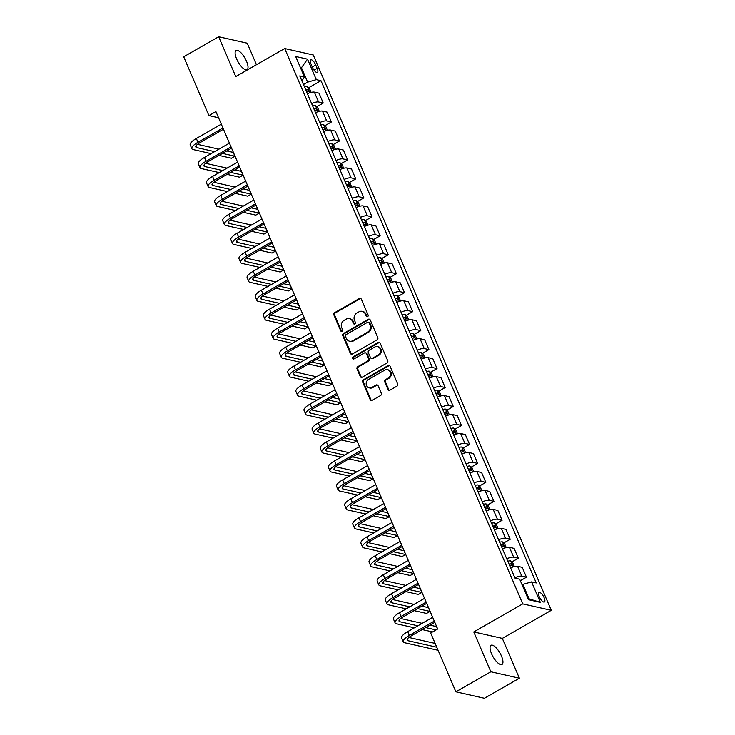 <?xml version="1.0" encoding="UTF-8"?>
<svg xmlns="http://www.w3.org/2000/svg" width="735" height="735" viewBox="0 0 735 735"><rect width="100%" height="100%" fill="white"/><g stroke="black" fill="none" stroke-linecap="round" stroke-linejoin="round"><path stroke-width="1.1" d="M367.619 316.647A1.185 1.057 -77.3 0 0 368.134 315.058L361.354 299.228A1.69 1.507 -77.3 0 0 359.341 298.529L334.627 312.687A1.69 1.507 -77.3 0 0 333.892 314.966L340.673 330.787A1.185 1.057 -77.3 0 0 342.078 331.283A1.185 1.057 -77.3 0 0 342.593 329.693L341.72 327.645A5.421 4.814 -77.3 0 1 344.072 320.359L346.13 319.174A5.421 4.814 -77.3 0 1 349.364 318.659A5.421 4.814 -77.3 0 1 352.57 321.425L353.443 323.473A1.185 1.057 -77.3 0 0 354.849 323.97A1.185 1.057 -77.3 0 0 355.363 322.371L354.49 320.322A5.421 4.814 -77.3 0 1 356.842 313.036L358.9 311.861A5.421 4.814 -77.3 0 1 362.135 311.346A5.421 4.814 -77.3 0 1 365.332 314.111L366.214 316.16A1.185 1.057 -77.3 0 0 367.619 316.647M501.445 655.997A11.043 3.923 60.2 0 0 491.017 645.302A11.043 3.923 60.2 0 0 491.568 653.764A11.043 3.923 60.2 0 0 501.996 664.458A11.043 3.923 60.2 0 0 501.445 655.997M246.51 61.198A11.043 3.923 60.2 0 0 236.091 50.504A11.043 3.923 60.2 0 0 236.633 58.965A11.043 3.923 60.2 0 0 247.061 69.66A11.043 3.923 60.2 0 0 246.51 61.198M544.157 597.748A5.522 1.966 60.2 0 0 538.948 592.401A5.522 1.966 60.2 0 0 539.214 596.636A5.522 1.966 60.2 0 0 544.433 601.983A5.522 1.966 60.2 0 0 544.157 597.748M387.961 389.449A1.69 1.507 -77.3 0 0 389.973 390.147L396.909 386.178A1.69 1.507 -77.3 0 0 397.644 383.9L390.11 366.324A1.69 1.507 -77.3 0 0 388.098 365.626L363.384 379.784A1.69 1.507 -77.3 0 0 362.649 382.062L370.183 399.638A1.69 1.507 -77.3 0 0 372.195 400.336L380.565 395.54A1.69 1.507 -77.3 0 0 381.3 393.262L378.084 385.746A1.69 1.507 -77.3 0 0 376.072 385.039L371.919 387.418A4.529 4.024 -77.3 0 1 369.209 387.85A4.529 4.024 -77.3 0 1 366.177 384.083A4.529 4.024 -77.3 0 1 368.501 379.453L384.772 370.128A4.529 4.024 -77.3 0 1 387.474 369.696A4.529 4.024 -77.3 0 1 390.515 373.463A4.529 4.024 -77.3 0 1 388.19 378.093L385.471 379.655A1.69 1.507 -77.3 0 0 384.736 381.924L387.961 389.449L388.732 389.623A1.69 1.507 -77.3 0 0 389.366 390.34M473.781 631.925L490.851 671.762L455.875 691.8L484.429 698.25L519.397 678.212L502.327 638.384L551.287 610.326L522.741 603.876L473.781 631.925L502.327 638.384M256.46 64.717L247.236 43.2L218.681 36.75L235.751 76.578L284.711 48.528L522.741 603.876M218.681 36.75L183.713 56.788L208.915 115.588L218.561 117.765M455.875 691.8L430.673 633L437.674 628.995L215.906 111.582L208.915 115.588M377.055 339.855A1.69 1.507 -77.3 0 0 377.79 337.585L370.256 320.01A1.69 1.507 -77.3 0 0 368.244 319.302L343.53 333.469A1.69 1.507 -77.3 0 0 342.795 335.748L350.329 353.315A1.69 1.507 -77.3 0 0 352.341 354.022L377.055 339.855M380.188 343.171L387.722 360.738A1.69 1.507 -77.3 0 1 386.987 363.017L362.263 377.184A1.69 1.507 -77.3 0 1 360.251 376.476L357.035 368.961A1.69 1.507 -77.3 0 1 357.77 366.682L367.794 360.94A1.69 1.507 -77.3 0 0 368.529 358.662L366.388 353.673A1.69 1.507 -77.3 0 0 364.376 352.965L353.939 358.946A1.185 1.057 -77.3 0 1 353.048 356.861L378.176 342.464A1.69 1.507 -77.3 0 1 380.188 343.171M310.96 63.908L312.393 67.252A5.347 1.902 60.2 0 0 317.446 72.425A5.347 1.902 60.2 0 0 317.18 68.327L315.747 64.992A5.347 1.902 60.2 0 0 310.694 59.811A5.347 1.902 60.2 0 0 310.96 63.908M551.287 610.326L313.266 54.978L284.711 48.528M301.892 80.878L304.428 76.964L299.761 75.907L515.024 578.151L519.691 579.198L528.474 599.687L540.354 602.369L529.071 598.814L522.888 584.399L522.107 584.849M304.428 76.964L295.654 56.476L307.533 59.158L316.316 79.646L307.634 82.155L303.463 84.543M308.608 87.787L320.984 80.703L316.316 79.646M320.984 80.703L536.247 582.947L531.57 581.89L540.354 602.369M490.851 671.762L519.397 678.212M300.67 68.19L301.451 67.739L300.376 67.501M307.634 82.155L301.451 67.739L307.533 59.158M527.987 598.566L529.071 598.814M316.739 106.759L323.235 103.038L319.008 93.17L314.341 92.114A6.9 2.003 156.8 0 0 307.405 93.731M324.87 125.722L331.366 122.001L327.139 112.143L322.472 111.086A6.9 2.003 156.8 0 0 315.526 112.703M333.001 144.694L339.496 140.973L335.27 131.106L330.603 130.049A6.9 2.003 156.8 0 0 323.657 131.666M341.132 163.657L347.627 159.936L343.392 150.069L338.725 149.021A6.9 2.003 156.8 0 0 331.788 150.629M349.254 182.62L355.749 178.899L351.523 169.041L346.856 167.984A6.9 2.003 156.8 0 0 339.919 169.601M357.385 201.592L363.88 197.871L359.654 188.004L354.987 186.947A6.9 2.003 156.8 0 0 348.05 188.564M365.515 220.555L372.011 216.834L367.785 206.976L363.118 205.919A6.9 2.003 156.8 0 0 356.172 207.536M373.646 239.527L380.142 235.806L375.916 225.939L371.248 224.882A6.9 2.003 156.8 0 0 364.303 226.499M381.777 258.49L388.273 254.769L384.047 244.902L379.37 243.855A6.9 2.003 156.8 0 0 372.434 245.462M389.899 277.462L396.395 273.732L392.168 263.874L387.501 262.818A6.9 2.003 156.8 0 0 380.565 264.435M398.03 296.425L404.526 292.705L400.299 282.837L395.632 281.79A6.9 2.003 156.8 0 0 388.696 283.398M406.161 315.388L412.657 311.668L408.43 301.809L403.763 300.753A6.9 2.003 156.8 0 0 396.827 302.37M414.292 334.361L420.787 330.64L416.561 320.772L411.894 319.716A6.9 2.003 156.8 0 0 404.948 321.333M422.423 353.324L428.918 349.603L424.692 339.745L420.016 338.688A6.9 2.003 156.8 0 0 413.079 340.296M430.545 372.296L437.04 368.566L432.814 358.708L428.147 357.651A6.9 2.003 156.8 0 0 421.21 359.268M438.676 391.259L445.171 387.538L440.945 377.671L436.278 376.623A6.9 2.003 156.8 0 0 429.341 378.231M446.806 410.222L453.302 406.501L449.076 396.643L444.409 395.586A6.9 2.003 156.8 0 0 437.472 397.203M454.937 429.194L461.433 425.473L457.207 415.606L452.539 414.549A6.9 2.003 156.8 0 0 445.594 416.166M463.068 448.157L469.564 444.436L465.338 434.578L460.661 433.521A6.9 2.003 156.8 0 0 453.725 435.138M471.199 467.129L477.695 463.408L473.459 453.541L468.792 452.484A6.9 2.003 156.8 0 0 461.856 454.101M479.321 486.092L485.817 482.371L481.59 472.504L476.923 471.457A6.9 2.003 156.8 0 0 469.987 473.064M487.452 505.064L493.948 501.334L489.721 491.476L485.054 490.42A6.9 2.003 156.8 0 0 478.117 492.037M495.583 524.027L502.079 520.307L497.852 510.439L493.185 509.383A6.9 2.003 156.8 0 0 486.239 511M503.714 542.99L510.209 539.269L505.983 529.411L501.316 528.355A6.9 2.003 156.8 0 0 494.37 529.972M511.845 561.963L518.34 558.242L514.105 548.374L509.438 547.318A6.9 2.003 156.8 0 0 502.501 548.935M520.343 580.714L526.462 577.205L522.236 567.346L517.569 566.29A6.9 2.003 156.8 0 0 510.632 567.898M323.235 103.038L318.567 101.981A6.9 2.003 156.8 0 0 311.631 103.598M331.366 122.001L326.698 120.944A6.9 2.003 156.8 0 0 319.762 122.561M339.496 140.973L334.829 139.916A6.9 2.003 156.8 0 0 327.883 141.524M347.627 159.936L342.951 158.879A6.9 2.003 156.8 0 0 336.014 160.496M355.749 178.899L351.082 177.852A6.9 2.003 156.8 0 0 344.145 179.459M363.88 197.871L359.213 196.815A6.9 2.003 156.8 0 0 352.276 198.432M372.011 216.834L367.344 215.778A6.9 2.003 156.8 0 0 360.407 217.395M380.142 235.806L375.475 234.75A6.9 2.003 156.8 0 0 368.529 236.367M388.273 254.769L383.596 253.713A6.9 2.003 156.8 0 0 376.66 255.33M396.395 273.732L391.727 272.685A6.9 2.003 156.8 0 0 384.791 274.293M404.526 292.705L399.858 291.648A6.9 2.003 156.8 0 0 392.922 293.265M412.657 311.668L407.989 310.611A6.9 2.003 156.8 0 0 401.053 312.228M420.787 330.64L416.12 329.583A6.9 2.003 156.8 0 0 409.174 331.2M428.918 349.603L424.251 348.546A6.9 2.003 156.8 0 0 417.305 350.163M437.04 368.566L432.373 367.518A6.9 2.003 156.8 0 0 425.436 369.126M445.171 387.538L440.504 386.481A6.9 2.003 156.8 0 0 433.567 388.098M453.302 406.501L448.635 405.444A6.9 2.003 156.8 0 0 441.698 407.061M461.433 425.473L456.766 424.417A6.9 2.003 156.8 0 0 449.82 426.034M469.564 444.436L464.897 443.38A6.9 2.003 156.8 0 0 457.951 444.997M477.695 463.408L473.018 462.352A6.9 2.003 156.8 0 0 466.082 463.96M485.817 482.371L481.149 481.315A6.9 2.003 156.8 0 0 474.213 482.932M493.948 501.334L489.28 500.287A6.9 2.003 156.8 0 0 482.344 501.895M502.079 520.307L497.411 519.25A6.9 2.003 156.8 0 0 490.475 520.867M510.209 539.269L505.542 538.213A6.9 2.003 156.8 0 0 498.596 539.83M518.34 558.242L513.664 557.185A6.9 2.003 156.8 0 0 506.727 558.802M526.462 577.205L521.795 576.148A6.9 2.003 156.8 0 0 514.858 577.765M522.888 584.399L531.57 581.89M367.316 316.767A1.185 1.057 -77.3 0 1 366.986 316.335L366.103 314.286A5.421 4.814 -77.3 0 0 362.906 311.521L362.135 311.346M349.364 318.659L350.136 318.834A5.421 4.814 -77.3 0 1 353.342 321.599L354.215 323.648A1.185 1.057 -77.3 0 0 354.546 324.08M360.729 298.511A1.69 1.507 -77.3 0 0 360.113 298.704L335.399 312.862A1.69 1.507 -77.3 0 0 334.664 315.14L341.444 330.961A1.185 1.057 -77.3 0 0 341.775 331.402M369.631 319.284A1.69 1.507 -77.3 0 0 369.016 319.477L344.302 333.644A1.69 1.507 -77.3 0 0 343.567 335.913L351.1 353.489A1.69 1.507 -77.3 0 0 351.725 354.215M369.034 322.748A1.185 1.057 -77.3 0 0 367.629 322.252L345.937 334.691A1.185 1.057 -77.3 0 0 345.422 336.281L346.35 338.44A5.421 4.814 -77.3 0 0 349.548 341.205A5.421 4.814 -77.3 0 0 352.782 340.691L367.61 332.192A5.421 4.814 -77.3 0 0 369.962 324.907L369.034 322.748L369.806 322.922A1.185 1.057 -77.3 0 0 369.108 322.316L368.336 322.141M349.548 341.205L350.319 341.38A5.421 4.814 -77.3 0 0 353.553 340.865L352.782 340.691M369.806 322.922L370.734 325.081A5.421 4.814 -77.3 0 1 368.382 332.367L353.553 340.865M365.387 352.809L366.159 352.984A1.69 1.507 -77.3 0 1 367.16 353.847L369.301 358.836A1.69 1.507 -77.3 0 1 368.566 361.115L358.542 366.857A1.69 1.507 -77.3 0 0 357.807 369.135L361.023 376.651A1.69 1.507 -77.3 0 0 361.657 377.367M379.554 342.446A1.69 1.507 -77.3 0 0 378.948 342.639L353.82 357.035A1.185 1.057 -77.3 0 0 353.636 359.066M378.194 354.977A4.529 4.024 -77.3 0 0 380.519 350.347A4.529 4.024 -77.3 0 0 377.478 346.571A4.529 4.024 -77.3 0 0 374.776 347.012L369.043 350.292A1.69 1.507 -77.3 0 0 368.308 352.57L370.449 357.559A1.69 1.507 -77.3 0 0 372.461 358.257L378.194 354.977L378.966 355.152A4.529 4.024 -77.3 0 0 381.29 350.521A4.529 4.024 -77.3 0 0 378.249 346.745L377.478 346.571M371.451 358.423L372.222 358.597A1.69 1.507 -77.3 0 0 373.233 358.432L372.461 358.257M378.966 355.152L373.233 358.432M387.474 369.696L388.245 369.87A4.529 4.024 -77.3 0 1 391.286 373.637A4.529 4.024 -77.3 0 1 388.962 378.268L386.242 379.83A1.69 1.507 -77.3 0 0 385.507 382.099L388.732 389.623M369.209 387.85L369.981 388.025A4.529 4.024 -77.3 0 0 372.691 387.593L371.919 387.418M377.45 385.021A1.69 1.507 -77.3 0 0 376.844 385.213L372.691 387.593M389.486 365.607A1.69 1.507 -77.3 0 0 388.87 365.8L364.156 379.958A1.69 1.507 -77.3 0 0 363.421 382.237L370.954 399.812A1.69 1.507 -77.3 0 0 371.579 400.529M311.144 92.389L309.499 88.549L307.303 86.675A4.575 1.323 156.8 0 0 304.547 87.061M306.559 91.765A4.575 1.323 -23.2 0 1 308.571 91.351L307.79 89.532A4.575 1.323 156.8 0 0 305.778 89.946M211.12 153.633L193.259 149.591A12.936 3.748 -23.2 0 1 191.853 148.681L190.227 144.887A12.936 3.748 -23.2 0 1 196.337 138.483L221.299 124.169M191.853 148.681A12.936 3.748 -23.2 0 1 197.963 142.278L222.925 127.963M223.458 129.204L199.883 142.709A8.627 2.499 156.8 0 0 195.822 146.982A8.627 2.499 156.8 0 0 196.75 147.588L214.62 151.63M222.466 153.394L234.915 156.215L233.289 152.421L226.748 150.941M197.485 144.326L218.911 149.168M234.915 156.215L231.415 158.218L218.966 155.407M319.275 111.362L317.63 107.512L315.434 105.647A4.575 1.323 156.8 0 0 312.669 106.033M314.69 110.737A4.575 1.323 -23.2 0 1 316.702 110.314L315.921 108.495A4.575 1.323 156.8 0 0 313.909 108.909M327.406 130.325L325.761 126.475L323.565 124.61A4.575 1.323 156.8 0 0 320.8 124.996M322.821 129.7A4.575 1.323 -23.2 0 1 324.824 129.286L324.043 127.467A4.575 1.323 156.8 0 0 322.04 127.881M335.537 149.297L333.883 145.447L331.687 143.582A4.575 1.323 156.8 0 0 328.931 143.968M330.943 148.672A4.575 1.323 -23.2 0 1 332.955 148.25L332.174 146.43A4.575 1.323 156.8 0 0 330.162 146.844M219.25 172.596L201.381 168.563A12.936 3.748 -23.2 0 1 199.984 167.644L198.358 163.85A12.936 3.748 -23.2 0 1 204.459 157.446L229.43 143.141M199.984 167.644A12.936 3.748 -23.2 0 1 206.085 161.241L231.056 146.936M231.589 148.167L208.014 161.672A8.627 2.499 156.8 0 0 203.944 165.945A8.627 2.499 156.8 0 0 204.881 166.56L222.751 170.594M230.588 172.367L243.037 175.178L241.411 171.384L234.878 169.904M205.607 163.299L227.032 168.14M243.037 175.178L239.546 177.181L227.097 174.37M227.381 191.569L209.512 187.526A12.936 3.748 -23.2 0 1 208.115 186.607L206.489 182.822A12.936 3.748 -23.2 0 1 212.59 176.418L237.561 162.104M208.115 186.607A12.936 3.748 -23.2 0 1 214.216 180.204L239.187 165.899M239.72 167.139L216.145 180.645A8.627 2.499 156.8 0 0 212.075 184.917A8.627 2.499 156.8 0 0 213.012 185.523L230.882 189.556M238.719 191.33L251.168 194.141L249.542 190.356L243.009 188.877M213.738 182.262L235.163 187.103M251.168 194.141L247.677 196.153L235.228 193.333M235.512 210.532L217.643 206.498A12.936 3.748 -23.2 0 1 216.246 205.579L214.62 201.785A12.936 3.748 -23.2 0 1 220.72 195.381L245.692 181.076M216.246 205.579A12.936 3.748 -23.2 0 1 222.347 199.176L247.318 184.862M247.851 186.102L224.276 199.608A8.627 2.499 156.8 0 0 220.206 203.88A8.627 2.499 156.8 0 0 221.143 204.486L239.004 208.529M246.85 210.302L259.299 213.113L257.673 209.319L251.14 207.84M221.869 201.225L243.294 206.066M259.299 213.113L255.798 215.116L243.349 212.305M343.668 168.26L342.014 164.41L339.818 162.545A4.575 1.323 156.8 0 0 337.062 162.931M339.074 167.635A4.575 1.323 -23.2 0 1 341.086 167.222L340.305 165.393A4.575 1.323 156.8 0 0 338.293 165.816M243.643 229.495L225.774 225.461A12.936 3.748 -23.2 0 1 224.368 224.542L222.751 220.748A12.936 3.748 -23.2 0 1 228.851 214.344L253.823 200.039M224.368 224.542A12.936 3.748 -23.2 0 1 230.478 218.139L255.449 203.834M255.973 205.074L232.407 218.58A8.627 2.499 156.8 0 0 228.337 222.843A8.627 2.499 156.8 0 0 229.265 223.458L247.135 227.492M254.981 229.265L267.43 232.076L265.804 228.282L259.271 226.812M230 220.197L251.425 225.039M267.43 232.076L263.929 234.079L251.48 231.268M351.789 187.232L350.145 183.382L347.949 181.517A4.575 1.323 156.8 0 0 345.193 181.894M347.205 186.598A4.575 1.323 -23.2 0 1 349.217 186.185L348.436 184.366A4.575 1.323 156.8 0 0 346.424 184.779M359.92 206.195L358.276 202.345L356.08 200.48A4.575 1.323 156.8 0 0 353.315 200.866M355.336 205.57A4.575 1.323 -23.2 0 1 357.348 205.148L356.567 203.329A4.575 1.323 156.8 0 0 354.555 203.751M368.051 225.158L366.407 221.308L364.211 219.443A4.575 1.323 156.8 0 0 361.445 219.829M363.467 224.533A4.575 1.323 -23.2 0 1 365.47 224.12L364.689 222.301A4.575 1.323 156.8 0 0 362.686 222.714M376.182 244.13L374.528 240.281L372.342 238.416A4.575 1.323 156.8 0 0 369.576 238.802M371.588 243.506A4.575 1.323 -23.2 0 1 373.6 243.083L372.82 241.264A4.575 1.323 156.8 0 0 370.817 241.677M384.313 263.093L382.659 259.244L380.464 257.379A4.575 1.323 156.8 0 0 377.707 257.764M379.719 262.469A4.575 1.323 -23.2 0 1 381.731 262.055L380.95 260.227A4.575 1.323 156.8 0 0 378.938 260.649M251.765 248.467L233.905 244.424A12.936 3.748 -23.2 0 1 232.499 243.515L230.873 239.72A12.936 3.748 -23.2 0 1 236.982 233.317L261.945 219.002M232.499 243.515A12.936 3.748 -23.2 0 1 238.609 237.111L263.571 222.797M264.104 224.037L240.538 237.543A8.627 2.499 156.8 0 0 236.468 241.815A8.627 2.499 156.8 0 0 237.396 242.421L255.265 246.464M263.112 248.237L275.561 251.048L273.935 247.254L267.393 245.775M238.131 239.16L259.556 244.002M275.561 251.048L272.06 253.051L259.611 250.24M259.896 267.43L242.026 263.396A12.936 3.748 -23.2 0 1 240.63 262.478L239.004 258.683A12.936 3.748 -23.2 0 1 245.104 252.28L270.076 237.975M240.63 262.478A12.936 3.748 -23.2 0 1 246.73 256.074L271.702 241.769M272.235 243L248.66 256.515A8.627 2.499 156.8 0 0 244.599 260.778A8.627 2.499 156.8 0 0 245.527 261.394L263.396 265.427M271.233 267.2L283.682 270.011L282.056 266.217L275.524 264.747M246.253 258.132L267.687 262.974M283.682 270.011L280.191 272.014L267.742 269.203M268.027 286.402L250.157 282.359A12.936 3.748 -23.2 0 1 248.761 281.45L247.135 277.655A12.936 3.748 -23.2 0 1 253.235 271.252L278.207 256.938M248.761 281.45A12.936 3.748 -23.2 0 1 254.861 275.046L279.833 260.732M280.366 261.972L256.791 275.478A8.627 2.499 156.8 0 0 252.721 279.75A8.627 2.499 156.8 0 0 253.658 280.357L271.527 284.399M279.364 286.163L291.813 288.984L290.187 285.189L283.655 283.71M254.383 277.095L275.809 281.937M291.813 288.984L288.322 290.987L275.873 288.175M276.158 305.365L258.288 301.332A12.936 3.748 -23.2 0 1 256.892 300.413L255.265 296.618A12.936 3.748 -23.2 0 1 261.366 290.215L286.338 275.91M256.892 300.413A12.936 3.748 -23.2 0 1 262.992 294.009L287.964 279.704M288.497 280.935L264.922 294.441A8.627 2.499 156.8 0 0 260.851 298.713A8.627 2.499 156.8 0 0 261.789 299.329L279.649 303.362M287.495 305.135L299.944 307.947L298.318 304.152L291.786 302.673M262.514 296.067L283.94 300.9M299.944 307.947L296.444 309.95L283.995 307.138M284.289 324.328L266.419 320.295A12.936 3.748 -23.2 0 1 265.023 319.376L263.396 315.581A12.936 3.748 -23.2 0 1 269.497 309.178L294.469 294.873M265.023 319.376A12.936 3.748 -23.2 0 1 271.123 312.972L296.095 298.667M296.618 299.908L273.052 313.413A8.627 2.499 156.8 0 0 268.982 317.676A8.627 2.499 156.8 0 0 269.91 318.292L287.78 322.325M295.626 324.098L308.075 326.91L306.449 323.115L299.917 321.645M270.645 315.03L292.071 319.872M308.075 326.91L304.575 328.922L292.126 326.101M392.444 282.065L390.79 278.216L388.594 276.351A4.575 1.323 156.8 0 0 385.838 276.727M387.85 281.431A4.575 1.323 -23.2 0 1 389.862 281.018L389.081 279.199A4.575 1.323 156.8 0 0 387.069 279.612M292.411 343.3L274.55 339.258A12.936 3.748 -23.2 0 1 273.144 338.348L271.518 334.554A12.936 3.748 -23.2 0 1 277.628 328.15L302.59 313.836M273.144 338.348A12.936 3.748 -23.2 0 1 279.254 331.944L304.216 317.63M304.749 318.871L281.183 332.376A8.627 2.499 156.8 0 0 277.113 336.648A8.627 2.499 156.8 0 0 278.041 337.255L295.911 341.297M303.757 343.07L316.206 345.882L314.58 342.087L308.038 340.608M278.776 333.993L300.202 338.835M316.206 345.882L312.706 347.885L300.257 345.073M400.566 301.028L398.921 297.179L396.725 295.314A4.575 1.323 156.8 0 0 393.96 295.7M395.981 300.404A4.575 1.323 -23.2 0 1 397.993 299.981L397.212 298.162A4.575 1.323 156.8 0 0 395.2 298.585M300.541 362.263L282.672 358.23A12.936 3.748 -23.2 0 1 281.275 357.311L279.649 353.517A12.936 3.748 -23.2 0 1 285.75 347.113L310.721 332.808M281.275 357.311A12.936 3.748 -23.2 0 1 287.376 350.907L312.347 336.602M312.88 337.834L289.305 351.348A8.627 2.499 156.8 0 0 285.244 355.611A8.627 2.499 156.8 0 0 286.172 356.227L304.042 360.26M311.888 362.033L324.328 364.845L322.702 361.05L316.169 359.58M286.907 352.965L308.332 357.807M324.328 364.845L320.837 366.848L308.388 364.036M408.697 319.991L407.052 316.142L404.856 314.277A4.575 1.323 156.8 0 0 402.091 314.663M404.112 319.367A4.575 1.323 -23.2 0 1 406.115 318.953L405.343 317.134A4.575 1.323 156.8 0 0 403.331 317.548M308.672 381.235L290.803 377.193A12.936 3.748 -23.2 0 1 289.406 376.283L287.78 372.489A12.936 3.748 -23.2 0 1 293.881 366.085L318.852 351.771M289.406 376.283A12.936 3.748 -23.2 0 1 295.507 369.88L320.478 355.565M321.011 356.806L297.436 370.311A8.627 2.499 156.8 0 0 293.366 374.584A8.627 2.499 156.8 0 0 294.303 375.19L312.173 379.232M320.01 380.996L332.459 383.817L330.833 380.023L324.3 378.543M295.029 371.928L316.454 376.77M332.459 383.817L328.968 385.82L316.519 383.008M416.828 338.964L415.174 335.114L412.987 333.249A4.575 1.323 156.8 0 0 410.222 333.635M412.243 338.339A4.575 1.323 -23.2 0 1 414.246 337.916L413.465 336.097A4.575 1.323 156.8 0 0 411.462 336.511M316.803 400.198L298.934 396.165A12.936 3.748 -23.2 0 1 297.537 395.246L295.911 391.452A12.936 3.748 -23.2 0 1 302.012 385.048L326.983 370.743M297.537 395.246A12.936 3.748 -23.2 0 1 303.638 388.843L328.609 374.538M329.142 375.769L305.567 389.274A8.627 2.499 156.8 0 0 301.497 393.547A8.627 2.499 156.8 0 0 302.434 394.162L320.295 398.195M328.141 399.969L340.59 402.78L338.964 398.986L332.431 397.506M303.16 390.901L324.585 395.742M340.59 402.78L337.089 404.783L324.64 401.971M424.959 357.927L423.305 354.077L421.109 352.212A4.575 1.323 156.8 0 0 418.353 352.598M420.365 357.302A4.575 1.323 -23.2 0 1 422.377 356.888L421.596 355.069A4.575 1.323 156.8 0 0 419.584 355.483M324.934 419.171L307.065 415.128A12.936 3.748 -23.2 0 1 305.668 414.209L304.042 410.424A12.936 3.748 -23.2 0 1 310.142 404.02L335.114 389.706M305.668 414.209A12.936 3.748 -23.2 0 1 311.769 407.806L336.74 393.501M337.264 394.741L313.698 408.247A8.627 2.499 156.8 0 0 309.628 412.519A8.627 2.499 156.8 0 0 310.556 413.125L328.426 417.158M336.272 418.932L348.721 421.743L347.095 417.958L340.562 416.479M311.291 409.864L332.716 414.705M348.721 421.743L345.22 423.755L332.771 420.935M433.09 376.899L431.436 373.049L429.24 371.184A4.575 1.323 156.8 0 0 426.484 371.57M428.496 376.265A4.575 1.323 -23.2 0 1 430.508 375.851L429.727 374.032A4.575 1.323 156.8 0 0 427.715 374.446M333.056 438.133L315.196 434.1A12.936 3.748 -23.2 0 1 313.79 433.181L312.164 429.387A12.936 3.748 -23.2 0 1 318.273 422.983L343.245 408.678M313.79 433.181A12.936 3.748 -23.2 0 1 319.9 426.778L344.871 412.464M345.395 413.704L321.829 427.21A8.627 2.499 156.8 0 0 317.759 431.482A8.627 2.499 156.8 0 0 318.687 432.088L336.556 436.131M344.403 437.904L356.852 440.715L355.225 436.921L348.684 435.442M319.422 428.827L340.847 433.668M356.852 440.715L353.351 442.718L340.902 439.907M441.211 395.862L439.567 392.012L437.371 390.147A4.575 1.323 156.8 0 0 434.615 390.533M436.627 395.237A4.575 1.323 -23.2 0 1 438.639 394.824L437.858 392.995A4.575 1.323 156.8 0 0 435.846 393.418M449.342 414.825L447.698 410.984L445.502 409.11A4.575 1.323 156.8 0 0 442.736 409.496M444.758 414.2A4.575 1.323 -23.2 0 1 446.761 413.787L445.989 411.967A4.575 1.323 156.8 0 0 443.977 412.381M457.473 433.797L455.819 429.947L453.633 428.082A4.575 1.323 156.8 0 0 450.867 428.468M452.889 433.172A4.575 1.323 -23.2 0 1 454.892 432.75L454.111 430.93A4.575 1.323 156.8 0 0 452.108 431.353M465.604 452.76L463.95 448.91L461.755 447.045A4.575 1.323 156.8 0 0 458.998 447.431M461.01 452.135A4.575 1.323 -23.2 0 1 463.022 451.722L462.241 449.903A4.575 1.323 156.8 0 0 460.229 450.316M473.735 471.732L472.081 467.883L469.885 466.018A4.575 1.323 156.8 0 0 467.129 466.403M469.141 471.107A4.575 1.323 -23.2 0 1 471.153 470.685L470.372 468.866A4.575 1.323 156.8 0 0 468.36 469.279M481.857 490.695L480.212 486.846L478.016 484.981A4.575 1.323 156.8 0 0 475.26 485.366M477.272 490.07A4.575 1.323 -23.2 0 1 479.284 489.657L478.503 487.829A4.575 1.323 156.8 0 0 476.491 488.251M489.988 509.667L488.343 505.818L486.147 503.953A4.575 1.323 156.8 0 0 483.382 504.329M485.403 509.033A4.575 1.323 -23.2 0 1 487.415 508.62L486.634 506.801A4.575 1.323 156.8 0 0 484.622 507.214M498.119 528.63L496.474 524.781L494.278 522.916A4.575 1.323 156.8 0 0 491.513 523.302M493.534 528.006A4.575 1.323 -23.2 0 1 495.537 527.583L494.756 525.764A4.575 1.323 156.8 0 0 492.753 526.187M506.25 547.593L504.596 543.744L502.4 541.879A4.575 1.323 156.8 0 0 499.644 542.265M501.656 546.969A4.575 1.323 -23.2 0 1 503.668 546.555L502.887 544.736A4.575 1.323 156.8 0 0 500.875 545.149M341.187 457.096L323.317 453.063A12.936 3.748 -23.2 0 1 321.921 452.144L320.295 448.35A12.936 3.748 -23.2 0 1 326.404 441.946L351.367 427.641M321.921 452.144A12.936 3.748 -23.2 0 1 328.021 445.741L352.993 431.436M353.526 432.676L329.951 446.182A8.627 2.499 156.8 0 0 325.89 450.445A8.627 2.499 156.8 0 0 326.818 451.06L344.687 455.094M352.534 456.867L364.973 459.678L363.356 455.884L356.815 454.414M327.553 447.799L348.978 452.641M364.973 459.678L361.482 461.681L349.033 458.87M349.318 476.069L331.448 472.026A12.936 3.748 -23.2 0 1 330.052 471.117L328.426 467.322A12.936 3.748 -23.2 0 1 334.526 460.918L359.498 446.604M330.052 471.117A12.936 3.748 -23.2 0 1 336.152 464.713L361.124 450.399M361.657 451.639L338.082 465.145A8.627 2.499 156.8 0 0 334.012 469.417A8.627 2.499 156.8 0 0 334.949 470.023L352.818 474.066M360.655 475.839L373.104 478.65L371.478 474.856L364.946 473.377M335.675 466.762L357.1 471.604M373.104 478.65L369.613 480.653L357.164 477.842M357.449 495.032L339.579 490.998A12.936 3.748 -23.2 0 1 338.183 490.08L336.556 486.285A12.936 3.748 -23.2 0 1 342.657 479.882L367.629 465.577M338.183 490.08A12.936 3.748 -23.2 0 1 344.283 483.676L369.255 469.371M369.788 470.602L346.213 484.117A8.627 2.499 156.8 0 0 342.142 488.38A8.627 2.499 156.8 0 0 343.08 488.995L360.949 493.029M368.786 494.802L381.235 497.613L379.609 493.819L373.077 492.349M343.805 485.734L365.231 490.576M381.235 497.613L377.735 499.616L365.295 496.805M365.58 514.004L347.71 509.961A12.936 3.748 -23.2 0 1 346.314 509.052L344.687 505.257A12.936 3.748 -23.2 0 1 350.788 498.854L375.76 484.54M346.314 509.052A12.936 3.748 -23.2 0 1 352.414 502.639L377.386 488.334M377.909 489.574L354.344 503.08A8.627 2.499 156.8 0 0 350.273 507.352A8.627 2.499 156.8 0 0 351.211 507.958L369.071 511.992M376.917 513.765L389.366 516.586L387.74 512.791L381.208 511.312M351.936 504.697L373.362 509.539M389.366 516.586L385.866 518.588L373.417 515.777M373.702 532.967L355.841 528.934A12.936 3.748 -23.2 0 1 354.435 528.015L352.809 524.22A12.936 3.748 -23.2 0 1 358.919 517.817L383.89 503.512M354.435 528.015A12.936 3.748 -23.2 0 1 360.545 521.611L385.517 507.306M386.04 508.537L362.474 522.043A8.627 2.499 156.8 0 0 358.404 526.315A8.627 2.499 156.8 0 0 359.332 526.921L377.202 530.964M385.048 532.737L397.497 535.549L395.871 531.754L389.339 530.275M360.067 523.669L381.493 528.502M397.497 535.549L393.997 537.551L381.548 534.74M381.832 551.93L363.972 547.897A12.936 3.748 -23.2 0 1 362.566 546.978L360.94 543.183A12.936 3.748 -23.2 0 1 367.05 536.78L392.012 522.475M362.566 546.978A12.936 3.748 -23.2 0 1 368.676 540.574L393.638 526.269M394.171 527.509L370.596 541.015A8.627 2.499 156.8 0 0 366.535 545.278A8.627 2.499 156.8 0 0 367.463 545.894L385.333 549.927M393.179 551.7L405.628 554.512L404.002 550.717L397.46 549.247M368.198 542.632L389.623 547.474M405.628 554.512L402.128 556.514L389.679 553.703M389.963 570.902L372.094 566.86A12.936 3.748 -23.2 0 1 370.697 565.95L369.071 562.156A12.936 3.748 -23.2 0 1 375.172 555.752L400.143 541.438M370.697 565.95A12.936 3.748 -23.2 0 1 376.798 559.546L401.769 545.232M402.302 546.472L378.727 559.978A8.627 2.499 156.8 0 0 374.657 564.25A8.627 2.499 156.8 0 0 375.594 564.857L393.464 568.899M401.301 570.672L413.75 573.484L412.124 569.689L405.591 568.21M376.32 561.595L397.745 566.437M413.75 573.484L410.259 575.487L397.81 572.675M398.094 589.865L380.225 585.832A12.936 3.748 -23.2 0 1 378.828 584.913L377.202 581.119A12.936 3.748 -23.2 0 1 383.302 574.715L408.274 560.41M378.828 584.913A12.936 3.748 -23.2 0 1 384.929 578.509L409.9 564.204M410.433 565.436L386.858 578.95A8.627 2.499 156.8 0 0 382.788 583.213A8.627 2.499 156.8 0 0 383.725 583.829L401.595 587.862M409.432 589.635L421.881 592.447L420.255 588.652L413.722 587.182M384.451 580.567L405.876 585.409M421.881 592.447L418.39 594.45L405.94 591.638M406.225 608.837L388.356 604.795A12.936 3.748 -23.2 0 1 386.959 603.885L385.333 600.091A12.936 3.748 -23.2 0 1 391.433 593.687L416.405 579.373M386.959 603.885A12.936 3.748 -23.2 0 1 393.06 597.481L418.031 583.167M418.564 584.408L394.989 597.913A8.627 2.499 156.8 0 0 390.919 602.186A8.627 2.499 156.8 0 0 391.856 602.792L409.717 606.834M417.563 608.598L430.012 611.419L428.386 607.625L421.853 606.145M392.582 599.53L414.007 604.372M430.012 611.419L426.511 613.422L414.062 610.61M514.381 566.566L512.727 562.716L510.531 560.851A4.575 1.323 156.8 0 0 507.775 561.237M509.787 565.941A4.575 1.323 -23.2 0 1 511.799 565.518L511.018 563.699A4.575 1.323 156.8 0 0 509.006 564.112M414.356 627.8L396.487 623.767A12.936 3.748 -23.2 0 1 395.081 622.848L393.464 619.054A12.936 3.748 -23.2 0 1 399.564 612.65L424.536 598.345M395.081 622.848A12.936 3.748 -23.2 0 1 401.191 616.444L426.162 602.14M426.686 603.371L403.12 616.876A8.627 2.499 156.8 0 0 399.05 621.149A8.627 2.499 156.8 0 0 399.978 621.764L417.847 625.797M425.694 627.571L436.066 629.913M437.573 629.05L436.517 626.587L429.984 625.108M400.713 618.503L422.138 623.344M432.566 631.916L422.193 629.573M522.19 584.794L520.692 581.541M438.088 650.291L404.617 642.73A12.936 3.748 -23.2 0 1 403.212 641.811L401.586 638.026A12.936 3.748 -23.2 0 1 407.695 631.622L432.658 617.308M403.212 641.811A12.936 3.748 -23.2 0 1 409.321 635.408L434.284 621.103M434.817 622.343L411.251 635.849A8.627 2.499 156.8 0 0 407.181 640.121A8.627 2.499 156.8 0 0 408.109 640.727L436.765 647.204M408.844 637.466L435.138 643.41M318.567 101.981L314.341 92.114M326.698 120.944L322.472 111.086M334.829 139.916L330.603 130.049M342.951 158.879L338.725 149.021M351.082 177.852L346.856 167.984M359.213 196.815L354.987 186.947M367.344 215.778L363.118 205.919M375.475 234.75L371.248 224.882M383.596 253.713L379.37 243.855M391.727 272.685L387.501 262.818M399.858 291.648L395.632 281.79M407.989 310.611L403.763 300.753M416.12 329.583L411.894 319.716M424.251 348.546L420.016 338.688M432.373 367.518L428.147 357.651M440.504 386.481L436.278 376.623M448.635 405.444L444.409 395.586M456.766 424.417L452.539 414.549M464.897 443.38L460.661 433.521M473.018 462.352L468.792 452.484M481.149 481.315L476.923 471.457M489.28 500.287L485.054 490.42M497.411 519.25L493.185 509.383M505.542 538.213L501.316 528.355M513.664 557.185L509.438 547.318M521.795 576.148L517.569 566.29M312.283 66.977L315.747 64.992M314.047 70.128L317.18 68.327M366.103 314.286L365.332 314.111M354.215 323.648L353.443 323.473M353.342 321.599L352.57 321.425M341.444 330.961L340.673 330.787M334.664 315.14L333.892 314.966M335.399 312.862L334.627 312.687M360.113 298.704L359.341 298.529M366.986 316.335L366.214 316.16M351.1 353.489L350.329 353.315M343.567 335.913L342.795 335.748M344.302 333.644L343.53 333.469M369.016 319.477L368.244 319.302M368.382 332.367L367.61 332.192M370.734 325.081L369.962 324.907M361.023 376.651L360.251 376.476M357.807 369.135L357.035 368.961M358.542 366.857L357.77 366.682M368.566 361.115L367.794 360.94M369.301 358.836L368.529 358.662M367.16 353.847L366.388 353.673M353.82 357.035L353.048 356.861M378.948 342.639L378.176 342.464M385.507 382.099L384.736 381.924M386.242 379.83L385.471 379.655M388.962 378.268L388.19 378.093M376.844 385.213L376.072 385.039M370.954 399.812L370.183 399.638M363.421 382.237L362.649 382.062M364.156 379.958L363.384 379.784M388.87 365.8L388.098 365.626M309.94 92.739L307.359 86.721M306.036 90.534L307.79 89.532M196.337 138.483L197.963 142.278M196.024 145.879L196.75 147.588M318.071 111.711L315.49 105.693M314.157 109.506L315.921 108.495M326.193 130.674L323.62 124.656M322.288 128.469L324.043 127.467M334.324 149.637L331.751 143.628M330.419 147.441L332.174 146.43M204.459 157.446L206.085 161.241M204.146 164.851L204.881 166.56M212.59 176.418L214.216 180.204M212.277 183.814L213.012 185.523M220.72 195.381L222.347 199.176M220.408 202.786L221.143 204.486M342.455 168.609L339.873 162.591M338.55 166.404L340.305 165.393M228.851 214.344L230.478 218.139M228.539 221.75L229.265 223.458M350.586 187.572L348.004 181.563M346.681 185.367L348.436 184.366M358.717 206.544L356.135 200.526M354.803 204.339L356.567 203.329M366.838 225.507L364.266 219.489M362.934 223.302L364.689 222.301M374.969 244.479L372.397 238.462M371.065 242.274L372.82 241.264M383.1 263.442L380.519 257.425M379.196 261.237L380.95 260.227M236.982 233.317L238.609 237.111M236.67 240.712L237.396 242.421M245.104 252.28L246.73 256.074M244.792 259.685L245.527 261.394M253.235 271.252L254.861 275.046M252.923 278.648L253.658 280.357M261.366 290.215L262.992 294.009M261.054 297.62L261.789 299.329M269.497 309.178L271.123 312.972M269.185 316.583L269.91 318.292M391.231 282.405L388.65 276.397M387.327 280.2L389.081 279.199M277.628 328.15L279.254 331.944M277.315 335.555L278.041 337.255M399.362 301.378L396.781 295.36M395.448 299.173L397.212 298.162M285.75 347.113L287.376 350.907M285.437 354.518L286.172 356.227M407.484 320.341L404.911 314.323M403.579 318.136L405.343 317.134M293.881 366.085L295.507 369.88M293.568 373.481L294.303 375.19M415.615 339.313L413.042 333.295M411.71 337.108L413.465 336.097M302.012 385.048L303.638 388.843M301.699 392.453L302.434 394.162M423.746 358.276L421.164 352.258M419.841 356.071L421.596 355.069M310.142 404.02L311.769 407.806M309.83 411.416L310.556 413.125M431.877 377.239L429.295 371.23M427.972 375.043L429.727 374.032M318.273 422.983L319.9 426.778M317.961 430.388L318.687 432.088M440.008 396.211L437.426 390.193M436.103 394.006L437.858 392.995M448.129 415.174L445.557 409.165M444.225 412.969L445.989 411.967M456.26 434.146L453.688 428.128M452.356 431.941L454.111 430.93M464.391 453.109L461.81 447.091M460.487 450.904L462.241 449.903M472.522 472.081L469.941 466.063M468.618 469.876L470.372 468.866M480.653 491.044L478.072 485.026M476.749 488.839L478.503 487.829M488.784 510.007L486.203 503.999M484.87 507.802L486.634 506.801M496.906 528.979L494.333 522.962M493.001 526.774L494.756 525.764M505.037 547.942L502.464 541.925M501.132 545.737L502.887 544.736M326.404 441.946L328.021 445.741M326.083 449.351L326.818 451.06M334.526 460.918L336.152 464.713M334.214 468.314L334.949 470.023M342.657 479.882L344.283 483.676M342.345 487.287L343.08 488.995M350.788 498.854L352.414 502.639M350.476 506.25L351.211 507.958M358.919 517.817L360.545 521.611M358.606 525.222L359.332 526.921M367.05 536.78L368.676 540.574M366.737 544.185L367.463 545.894M375.172 555.752L376.798 559.546M374.859 563.157L375.594 564.857M383.302 574.715L384.929 578.509M382.99 582.12L383.725 583.829M391.433 593.687L393.06 597.481M391.121 601.083L391.856 602.792M513.168 566.915L510.586 560.897M509.263 564.71L511.018 563.699M399.564 612.65L401.191 616.444M399.252 620.055L399.978 621.764M407.695 631.622L409.321 635.408M407.383 639.018L408.109 640.727"/></g></svg>
